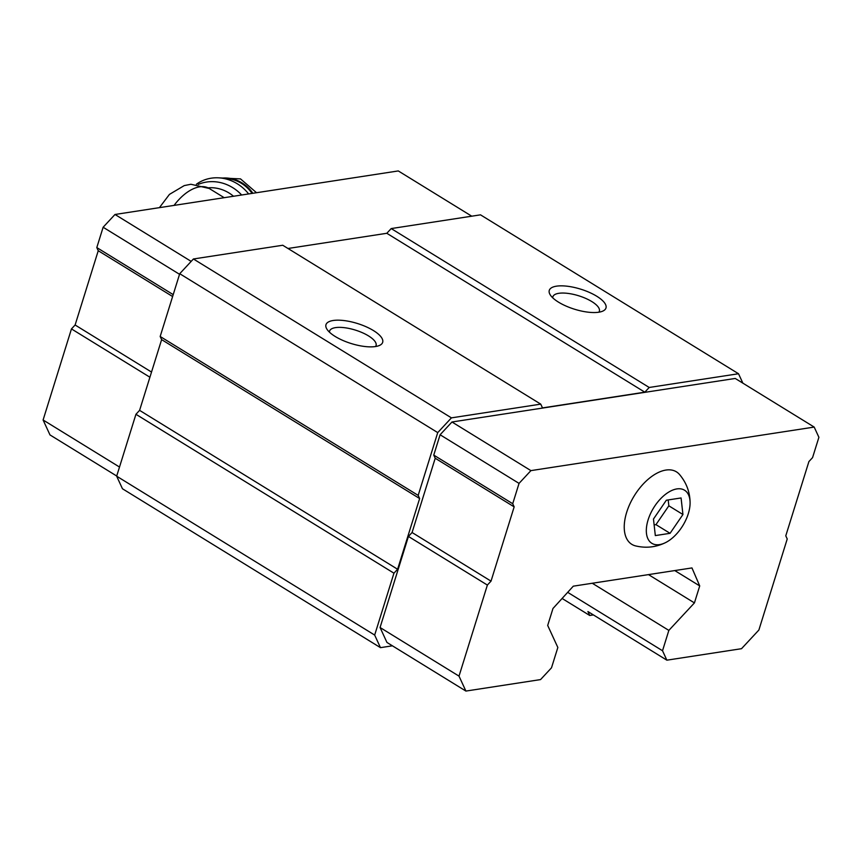 <?xml version="1.0" encoding="UTF-8"?>
<svg xmlns="http://www.w3.org/2000/svg" width="862" height="862" viewBox="0 0 862 862"><rect width="100%" height="100%" fill="white"/><g stroke="black" fill="none" stroke-linecap="round" stroke-linejoin="round"><path stroke-width="1.29" d="M681.077 497.956L666.348 500.219L653.471 519.032L655.325 535.582L670.065 533.319L682.941 514.506L681.077 497.956M688.296 513.677A31.183 17.089 121.6 0 0 690.096 502.88A31.183 17.089 121.6 0 0 669.041 491.911A31.183 17.089 121.6 0 0 646.381 528.708A31.183 17.089 121.6 0 0 665.647 542.564A31.183 17.089 121.6 0 0 688.296 513.677M699.718 585.923L694.427 602.904L668.847 630.402L662.522 650.745L666.865 660.173L741.514 648.698L758.872 630.036L787.232 538.965L785.778 535.83L808.912 461.558L812.564 457.625L818.9 437.293L814.191 427.078L735.232 378.45L451.968 421.992L440.094 434.76L433.758 455.104L435.213 458.25L412.079 532.511L408.426 536.444L380.067 627.504L386.952 642.449L465.9 691.065L540.549 679.59L551.508 667.802L557.843 647.47L547.693 625.456L552.973 608.486L573.295 586.171L691.96 567.929L699.718 585.923L674.774 570.569M666.865 660.173L587.916 611.546L589.727 615.479L593.39 614.918M742.872 383.159L738.518 373.742L649.205 387.469L644.819 392.178L542.489 407.909L540.743 404.138L451.429 417.865L437.734 432.605L418.178 495.381L419.632 498.527L397.597 569.254L393.945 573.187L374.668 635.068L380.465 647.653L392.425 645.81M451.429 417.865L193.422 258.977L179.727 273.707L160.17 336.482L161.625 339.628L139.59 410.355L135.937 414.288L116.661 476.18L122.458 488.754L380.465 647.653M437.734 432.605L179.727 273.707M418.178 495.381L160.17 336.482M419.632 498.527L161.625 339.628M397.597 569.254L139.59 410.355M393.945 573.187L135.937 414.288M374.668 635.068L116.661 476.18M694.427 602.904L648.483 574.609M668.847 630.402L592.28 583.251M662.522 650.745L567.681 592.334M589.727 615.479L562.099 598.465M738.518 373.742L480.511 214.843L391.197 228.57L386.812 233.29L287.994 248.482M596.763 296.248A29.696 10.495 -162.7 0 1 602.7 311.15A29.696 10.495 -162.7 0 1 574.501 309.21A29.696 10.495 -162.7 0 1 550.193 294.793A29.696 10.495 -162.7 0 1 562.552 285.861A29.696 10.495 -162.7 0 1 596.763 296.248M649.205 387.469L391.197 228.57M644.819 392.178L386.812 233.29M540.743 404.138L282.736 245.25L193.422 258.977M373.462 330.577A29.696 10.495 -162.7 0 1 379.399 345.479A29.696 10.495 -162.7 0 1 351.211 343.539A29.696 10.495 -162.7 0 1 326.892 329.122A29.696 10.495 -162.7 0 1 339.262 320.19A29.696 10.495 -162.7 0 1 373.462 330.577M329.467 332.172A24.341 8.598 -162.7 0 1 329.596 331.073A24.341 8.598 -162.7 0 1 344.541 327.7A24.341 8.598 -162.7 0 1 368.516 335.9A24.341 8.598 -162.7 0 1 376.069 345.543A24.341 8.598 -162.7 0 1 375.552 346.535M552.757 297.853A24.341 8.598 -162.7 0 1 552.898 296.743A24.341 8.598 -162.7 0 1 567.832 293.382A24.341 8.598 -162.7 0 1 591.817 301.571A24.341 8.598 -162.7 0 1 599.359 311.214A24.341 8.598 -162.7 0 1 598.853 312.206M814.191 427.078L530.917 470.62L519.043 483.388L440.094 434.76M530.917 470.62L451.968 421.992M519.043 483.388L512.718 503.72L433.758 455.104M512.718 503.72L514.161 506.867L435.213 458.25M514.161 506.867L491.028 581.139L412.079 532.511M491.028 581.139L487.375 585.061L408.426 536.444M487.375 585.061L459.015 676.131L380.067 627.504M459.015 676.131L465.9 691.065M690.096 502.88C689.988 492.17 686.443 482.688 679.45 474.423A42.561 23.328 121.6 0 0 634.238 495.855A42.561 23.328 121.6 0 0 635.445 545.872C645.972 548.404 656.036 547.295 665.647 542.564M471.751 216.19L398.276 170.935L115.002 214.476L191.181 261.391M115.002 214.476L103.128 227.245L179.533 274.299M103.128 227.245L96.803 247.577L173.208 294.632M96.803 247.577L98.246 250.723L172.615 296.528M98.246 250.723L75.113 324.996L151.518 372.05M75.113 324.996L71.46 328.918L149.913 377.233M71.46 328.918L43.1 419.988L119.506 467.042M43.1 419.988L49.985 434.922L116.715 476.018M233.516 196.256A34.642 31.592 -129.8 0 0 208.119 187.83M248.633 193.939A39.598 36.107 -129.8 0 0 196.385 184.242M241.651 195.006A39.598 36.107 -129.8 0 0 198.163 184.457M654.129 524.915L655.96 524.635L668.837 505.822L668.179 499.938M670.065 533.319L655.96 524.635M682.941 514.506L668.837 505.822M159.416 207.656L169.448 194.392L184.242 185.599L190.922 184.263L209.218 188.476A38.855 21.291 121.6 0 0 174.081 205.393M252.857 193.282A32.67 29.793 -129.8 0 0 221.846 178.143M252.07 193.411A32.67 29.793 -129.8 0 0 223.689 178.456M209.218 188.476L224.185 197.689M256.531 192.722L240.52 178.897L219.25 177.874"/></g></svg>

